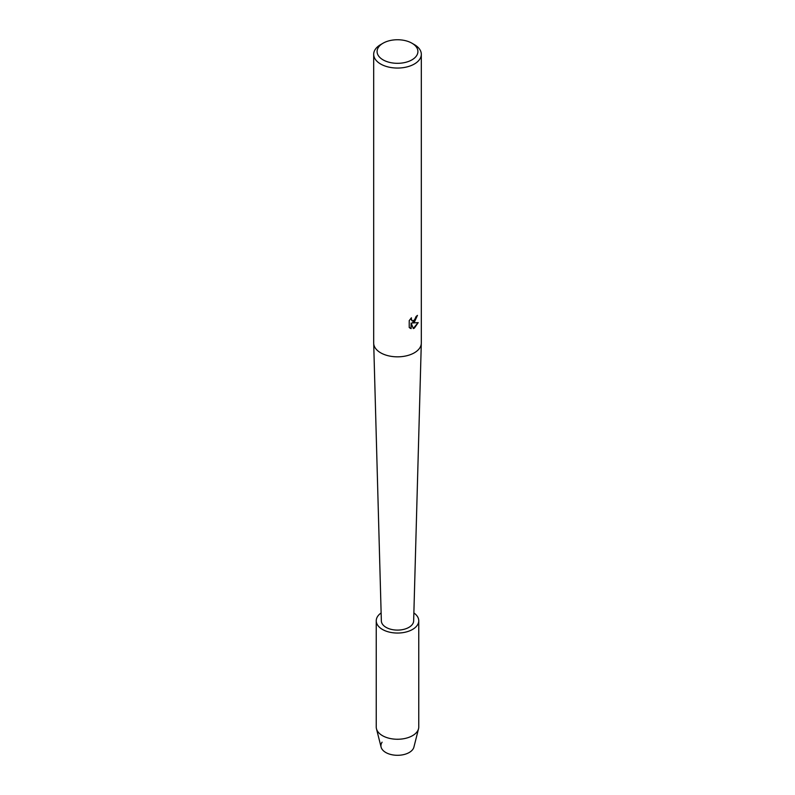 <?xml version="1.0" encoding="UTF-8"?>
<svg xmlns="http://www.w3.org/2000/svg" width="795" height="795" viewBox="0 0 795 795"><rect width="100%" height="100%" fill="white"/><g stroke="black" fill="none" stroke-linecap="round" stroke-linejoin="round"><path stroke-width="1.19" d="M413.867 612.945A21.256 12.273 180 0 1 418.756 620.776L418.756 726.988A21.256 12.273 180 0 1 418.538 728.757L413.907 747.101A16.576 9.57 180 0 1 409.226 752.497A16.576 9.57 180 0 1 388.387 753.72A16.576 9.57 180 0 1 382.097 742.182M411.929 43.198L414.334 44.59A23.81 13.744 180 0 1 421.31 54.308L421.31 343.092A23.81 13.744 180 0 1 421.3 343.311A23.81 13.744 180 0 1 414.334 352.811A23.81 13.744 180 0 1 388.566 355.832A23.81 13.744 180 0 1 373.7 343.311A23.81 13.744 180 0 1 373.69 343.092L373.69 54.308A23.81 13.744 180 0 1 380.666 44.59L383.071 43.198A20.402 11.776 180 0 1 411.929 43.198A20.402 11.776 180 0 1 411.929 59.864A20.402 11.776 180 0 1 383.071 59.864A20.402 11.776 180 0 1 383.071 43.198L380.666 44.59M421.3 343.311L413.648 620.925A16.158 9.331 180 0 1 408.918 627.364A16.158 9.331 180 0 1 391.438 629.421A16.158 9.331 180 0 1 381.352 620.925L373.7 343.311M414.334 322.194L412.297 322.979L418.22 322.631L414.334 328.146L413.33 328.573L411.134 323.048L411.134 328.643L409.216 327.51L409.216 320.614L411.422 317.791L411.124 319.173L411.949 320.802L414.334 320.345L416.123 316.45A23.81 13.744 0 0 0 417.454 315.377L414.334 322.194M421.31 54.308A23.81 13.744 180 0 1 414.334 64.027A23.81 13.744 180 0 1 388.387 67.009A23.81 13.744 180 0 1 373.69 54.308M417.325 315.486L412.297 322.979M411.89 320.763L411.184 318.04M410.061 328.196L411.015 328.564L411.134 323.048M413.291 328.474L418.061 322.671M418.538 728.757A21.256 12.273 180 0 1 412.526 735.663A21.256 12.273 180 0 1 390.802 738.635A21.256 12.273 180 0 1 376.462 728.757A21.256 12.273 180 0 1 376.244 726.988L376.244 620.776A21.256 12.273 180 0 1 381.133 612.945M409.226 752.497A16.576 9.57 180 0 1 392.283 754.813A16.576 9.57 180 0 1 381.093 747.101L376.462 728.757M418.756 620.776A21.256 12.273 180 0 1 412.526 629.451A21.256 12.273 180 0 1 389.361 632.114A21.256 12.273 180 0 1 376.244 620.776"/></g></svg>

